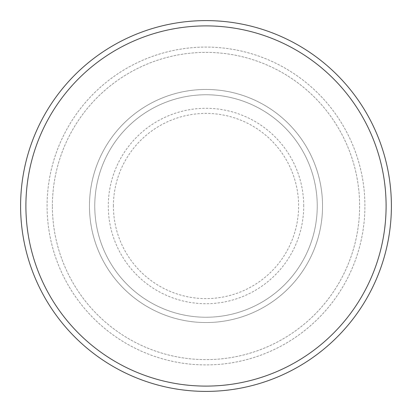 <?xml version="1.0" encoding="UTF-8"?>
<svg xmlns="http://www.w3.org/2000/svg" width="412" height="412" viewBox="0 0 412 412"><rect width="100%" height="100%" fill="white"/><g stroke="black" fill="none" stroke-linecap="round" stroke-linejoin="round"><path stroke-width="0.31" stroke-dasharray="2.06 1.54" d="M89.461 206A116.539 116.539 0 0 0 206 322.539A116.539 116.539 0 0 0 322.539 206A116.539 116.539 0 0 0 206 89.461A116.539 116.539 0 0 0 89.461 206A116.539 116.539 0 0 0 206 322.539A116.539 116.539 0 0 0 322.539 206A116.539 116.539 0 0 0 206 89.461A116.539 116.539 0 0 0 89.461 206A116.539 116.539 0 0 0 206 322.539A116.539 116.539 0 0 0 322.539 206A116.539 116.539 0 0 0 206 89.461A116.539 116.539 0 0 0 89.461 206A116.539 116.539 0 0 0 206 322.539A116.539 116.539 0 0 0 322.539 206A116.539 116.539 0 0 0 206 89.461A116.539 116.539 0 0 0 89.461 206A116.539 116.539 0 0 0 206 322.539A116.539 116.539 0 0 0 322.539 206A116.539 116.539 0 0 0 206 89.461A116.539 116.539 0 0 0 89.461 206A116.539 116.539 0 0 0 206 322.539A116.539 116.539 0 0 0 322.539 206A116.539 116.539 0 0 0 206 89.461A116.539 116.539 0 0 0 89.461 206A116.539 116.539 0 0 0 206 322.539A116.539 116.539 0 0 0 322.539 206A116.539 116.539 0 0 0 206 89.461A116.539 116.539 0 0 0 89.461 206A116.539 116.539 0 0 0 206 322.539A116.539 116.539 0 0 0 322.539 206A116.539 116.539 0 0 0 206 89.461A116.539 116.539 0 0 0 89.461 206M94.76 206A111.24 111.24 0 0 0 206 317.24A111.24 111.24 0 0 0 317.24 206A111.24 111.24 0 0 0 206 94.76A111.24 111.24 0 0 0 94.76 206A111.24 111.24 0 0 0 206 317.24A111.24 111.24 0 0 0 317.24 206A111.24 111.24 0 0 0 206 94.76A111.24 111.24 0 0 0 94.76 206A111.24 111.24 0 0 0 206 317.24A111.24 111.24 0 0 0 317.24 206A111.24 111.24 0 0 0 206 94.76A111.24 111.24 0 0 0 94.76 206A111.24 111.24 0 0 0 206 317.24A111.24 111.24 0 0 0 317.24 206A111.24 111.24 0 0 0 206 94.76A111.24 111.24 0 0 0 94.76 206A111.24 111.24 0 0 0 206 317.24A111.24 111.24 0 0 0 317.24 206A111.24 111.24 0 0 0 206 94.76A111.24 111.24 0 0 0 94.76 206M52.381 206A153.619 153.619 0 0 1 206 52.381A153.619 153.619 0 0 1 359.619 206A153.619 153.619 0 0 1 206 359.619A153.619 153.619 0 0 1 52.381 206A153.619 153.619 0 0 0 206 359.619A153.619 153.619 0 0 0 359.619 206A153.619 153.619 0 0 0 206 52.381A153.619 153.619 0 0 0 52.381 206M364.914 206A158.914 158.914 0 0 0 206 47.086A158.914 158.914 0 0 0 47.086 206A158.914 158.914 0 0 0 206 364.914A158.914 158.914 0 0 0 364.914 206A158.914 158.914 0 0 0 206 47.086A158.914 158.914 0 0 0 47.086 206A158.914 158.914 0 0 0 206 364.914A158.914 158.914 0 0 0 364.914 206A158.914 158.914 0 0 0 206 47.086A158.914 158.914 0 0 0 47.086 206A158.914 158.914 0 0 0 206 364.914A158.914 158.914 0 0 0 364.914 206M391.4 206A185.4 185.4 0 0 0 206 20.6A185.4 185.4 0 0 0 20.6 206A185.4 185.4 0 0 0 206 391.4A185.4 185.4 0 0 0 391.4 206M113.398 206A92.602 92.602 0 0 1 206 113.398A92.602 92.602 0 0 1 298.602 206A92.602 92.602 0 0 1 206 298.602A92.602 92.602 0 0 1 113.398 206M303.716 206A97.716 97.716 0 0 0 206 108.284A97.716 97.716 0 0 0 108.284 206A97.716 97.716 0 0 0 206 303.716A97.716 97.716 0 0 0 303.716 206"/><path stroke-width="0.62" d="M386.101 206A180.101 180.101 0 0 0 206 25.899A180.101 180.101 0 0 0 25.899 206A180.101 180.101 0 0 0 206 386.101A180.101 180.101 0 0 0 386.101 206M20.6 206A185.4 185.4 0 0 1 206 20.6A185.4 185.4 0 0 1 391.4 206A185.4 185.4 0 0 1 206 391.4A185.4 185.4 0 0 1 20.6 206"/></g></svg>
